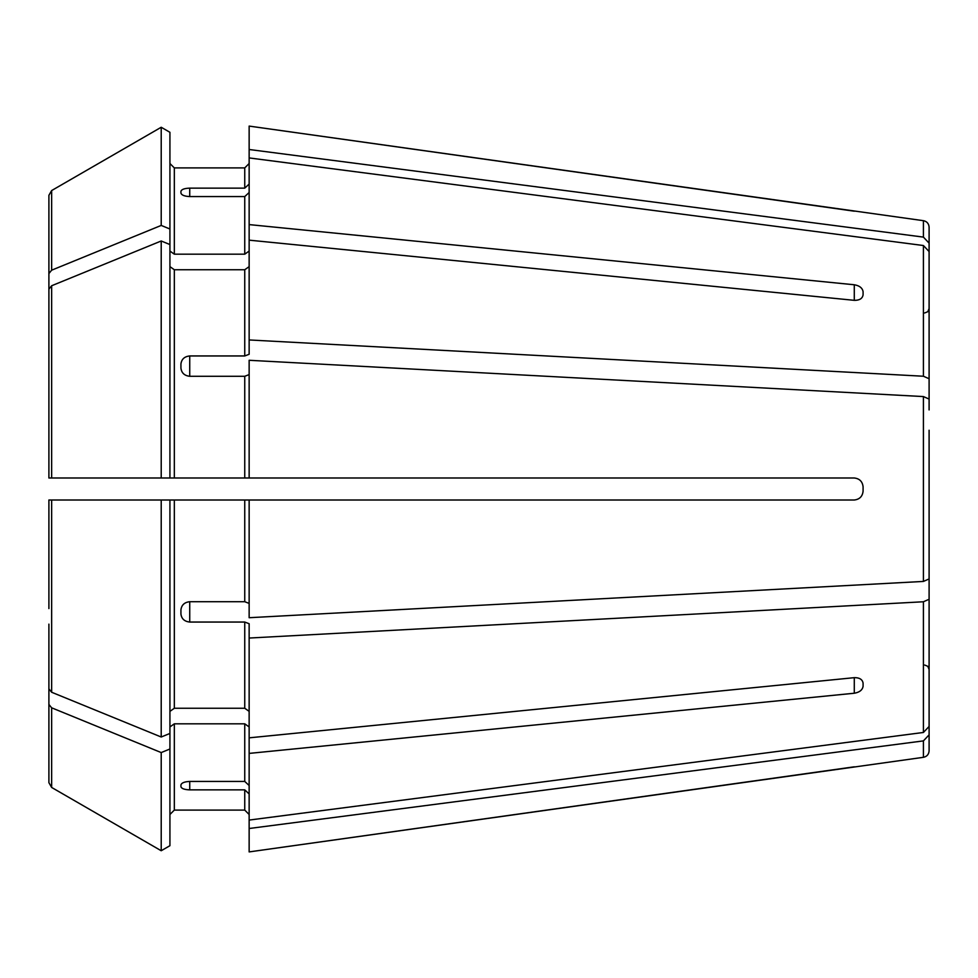 <?xml version="1.0" encoding="UTF-8"?>
<svg xmlns="http://www.w3.org/2000/svg" width="978" height="978" viewBox="0 0 978 978"><rect width="100%" height="100%" fill="white"/><g stroke="black" fill="none" stroke-linecap="round" stroke-linejoin="round"><path stroke-width="1.47" d="M924.699 312.96L927.792 311.701L929.1 308.559L929.1 318.388L929.1 227.214L929.1 243.143L923.415 237.104L249.145 149.5L249.145 224.598L854.283 284.769C859.528 285.686 862.462 287.997 863.085 291.725L863.085 294.83C862.462 298.559 859.528 300.393 854.283 300.332L249.145 240.16L249.145 354.281L244.744 355.955L189.732 355.955L189.732 376.286L244.744 376.286L244.744 477.997L249.145 477.997L249.145 360.283L923.415 396.567L923.415 581.433L249.145 617.717L249.145 500.002L244.744 500.002L244.744 601.714L249.145 603.389M169.927 251.065L174.328 254.182L174.328 167.91L169.927 163.509L174.328 167.91L244.744 167.91L249.145 163.509L244.744 167.91L244.744 188.143L249.145 184.072M923.415 237.104L923.415 220.686L249.145 126.089L249.145 149.5M169.927 749.001L161.211 752.571L161.211 850.738L169.927 845.701L169.927 500.002L48.9 500.002L48.9 608.573M923.415 245.527L923.415 376.237L929.1 378.743L929.1 409.916L929.1 251.566L929.1 378.743L929.1 251.566L923.415 245.527L249.145 157.923M923.415 376.237L249.145 339.953M169.927 266.627L174.328 269.745L244.744 269.745L249.145 266.627M169.927 228.999L161.211 225.429L161.211 127.262A1333554.944 1333554.944 0 0 0 51.651 190.551A1333554.944 1333554.944 0 0 1 161.211 127.262L169.927 132.299L169.927 244.549L161.211 240.991A1333554.956 942965.754 180 0 0 51.651 285.747L48.9 289.121L48.9 369.427M929.1 430.247L929.1 578.927L923.415 581.433M48.9 308.889L48.9 195.319L51.651 190.551L51.651 270.185L48.9 273.559M929.1 651.189L929.1 568.084L929.1 726.434L929.1 599.257L929.1 726.434L923.415 732.473L249.145 820.077L249.145 753.402L854.283 693.231L854.283 677.668C859.528 677.607 862.462 679.441 863.085 683.17L863.085 686.275C862.462 690.003 859.528 692.314 854.283 693.231M929.1 568.084L929.1 599.257L923.415 601.763L249.145 638.047L249.145 753.402M169.927 726.935L174.328 723.818L244.744 723.818L249.145 726.935M249.145 785.505L244.744 781.434L189.732 781.434C184.475 781.703 181.541 782.889 180.93 784.967L180.93 786.654C181.541 788.598 184.475 789.662 189.732 789.857L244.744 789.857L244.744 810.09L249.145 814.491L244.744 810.09L174.328 810.09L169.927 814.491L174.328 810.09L174.328 723.818M189.732 196.566C184.475 196.297 181.541 195.111 180.93 193.033L180.93 191.346C181.541 189.402 184.475 188.338 189.732 188.143L189.732 196.566L244.744 196.566L244.744 254.182L249.145 251.065M189.732 188.143L244.744 188.143M174.328 254.182L244.744 254.182M249.145 192.495L244.744 196.566M249.145 240.16L249.145 224.598M161.211 225.429A1333554.956 942965.754 180 0 0 51.651 270.185M929.1 659.612L929.1 750.786L929.1 734.857L923.415 740.896L249.145 828.5L249.145 851.911L923.415 757.314C926.899 756.581 928.794 754.405 929.1 750.786M169.927 244.549L169.927 477.997L244.744 477.997L174.328 477.997L174.328 269.745M189.732 376.286C184.475 375.711 181.541 372.973 180.93 368.095L180.93 364.024C181.541 359.195 184.475 356.505 189.732 355.955M249.145 374.611L244.744 376.286M48.9 289.121L48.9 477.997L161.211 477.997L161.211 240.991M169.927 477.997L161.211 477.997M169.927 711.373L174.328 708.255L244.744 708.255L249.145 711.373M169.927 500.002L244.744 500.002M189.732 622.045L189.732 601.714C184.475 602.289 181.541 605.027 180.93 609.905L180.93 613.976C181.541 618.805 184.475 621.495 189.732 622.045L244.744 622.045L244.744 708.255M189.732 601.714L244.744 601.714M249.145 638.047L249.145 623.719L244.744 622.045M161.211 500.002L161.211 737.009A1333555.079 942965.839 180 0 1 51.651 692.253L48.9 688.879M169.927 733.451L161.211 737.009M249.145 793.928L244.744 789.857M249.145 828.5L249.145 820.077M161.211 752.571A1333554.956 942965.754 180 0 1 51.651 707.815L48.9 704.441L48.9 782.681L48.9 669.111M48.9 704.441L48.9 624.135M51.651 707.815L51.651 787.449A1333554.944 1333554.944 0 0 0 161.211 850.738A1333554.944 1333554.944 0 0 1 51.651 787.449L48.9 782.681M863.085 491.2C862.474 496.457 859.54 499.391 854.283 500.002C859.528 499.403 862.462 496.469 863.085 491.2L863.085 486.799C862.462 481.531 859.528 478.597 854.283 477.997L249.145 477.997M854.283 500.002L249.145 500.002M249.145 737.84L854.283 677.668M854.283 766.813L249.145 851.911M929.1 547.753L929.1 578.927M854.283 211.187L249.145 126.089M929.1 399.073L923.415 396.567M244.744 269.745L244.744 355.955M923.415 601.763L923.415 732.473M244.744 723.818L244.744 781.434M923.415 740.896L923.415 757.314M51.651 285.747L51.651 477.997M174.328 500.002L174.328 708.255M51.651 500.002L51.651 692.253M854.283 284.769L854.283 300.332M189.732 789.857L189.732 781.434M923.415 220.686C926.899 221.419 928.794 223.595 929.1 227.214M924.699 665.04L927.792 666.299L929.1 669.441"/></g></svg>
